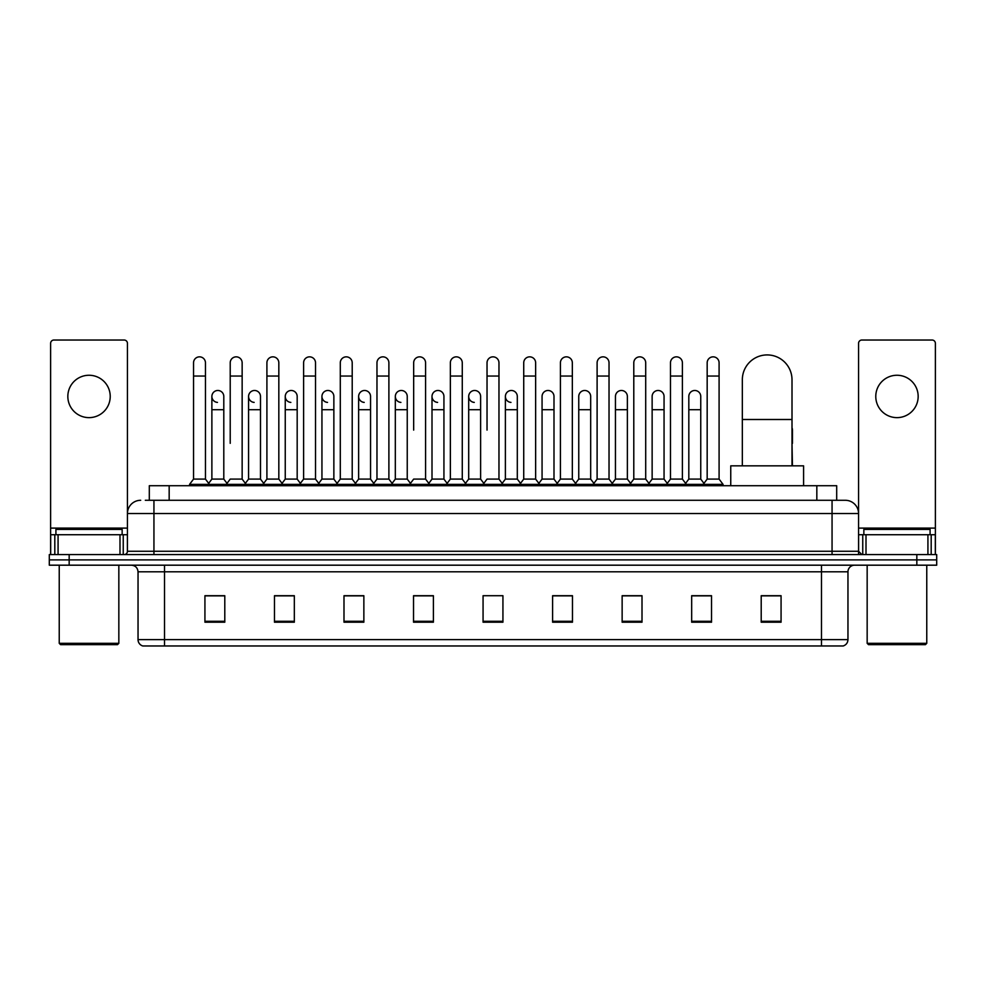 <?xml version="1.0" encoding="UTF-8"?>
<svg xmlns="http://www.w3.org/2000/svg" width="986" height="986" viewBox="0 0 986 986"><rect width="100%" height="100%" fill="white"/><g stroke="black" fill="none" stroke-linecap="round" stroke-linejoin="round"><path stroke-width="1.48" d="M149.305 500.284L149.305 485.716L836.695 485.716L836.695 500.284M145.632 500.284L840.676 500.284M145.324 500.284L153.939 500.284L153.939 513.533L127.441 513.533L127.441 551.273A3.315 3.315 0 0 1 124.137 554.588M140.69 500.284A13.249 13.249 0 0 0 127.441 513.533L127.441 343.338A3.315 3.315 0 0 0 124.137 340.022L53.934 340.022A3.315 3.315 0 0 0 50.619 343.338L50.619 534.72L58.075 534.72L58.075 554.588M845.31 500.284A13.249 13.249 0 0 1 858.559 513.533L832.061 513.533L832.061 500.284L845.113 500.284M927.925 554.588L927.925 534.72L935.381 534.72L935.381 554.588L935.381 343.338A3.315 3.315 0 0 0 932.066 340.022L861.863 340.022A3.315 3.315 0 0 0 858.559 343.338L858.559 551.273L861.863 554.588M69.168 554.588L49.3 554.588L49.3 559.888L69.168 559.888L49.3 559.888L49.3 565.188L69.168 565.188L69.168 559.888L916.832 559.888L69.168 559.888L69.168 554.588L916.832 554.588L916.832 559.888L936.7 559.888L916.832 559.888L916.832 565.188L69.168 565.188M936.7 554.588L936.7 559.888L936.7 554.588L916.832 554.588M847.96 639.618C847.775 642.798 846.185 644.918 843.19 645.978L821.474 645.978L821.474 639.618L847.96 639.618L847.96 571.806A6.619 6.619 0 0 1 854.579 565.188M821.474 645.978L142.81 645.978A6.619 6.619 0 0 1 138.04 639.618L138.04 571.806C137.646 567.788 135.439 565.582 131.421 565.188M781.072 622.203L781.072 595.717L761.204 595.717L761.204 622.203L781.072 622.203M711.535 622.203L711.535 595.717L691.667 595.717L691.667 622.203L711.535 622.203M642.009 622.203L642.009 595.717L622.141 595.717L622.141 622.203L642.009 622.203M572.472 622.203L572.472 595.717L552.604 595.717L552.604 622.203L572.472 622.203M224.796 622.203L224.796 595.717L204.928 595.717L204.928 622.203L224.796 622.203M294.333 622.203L294.333 595.717L274.465 595.717L274.465 622.203L294.333 622.203M363.859 622.203L363.859 595.717L343.991 595.717L343.991 622.203L363.859 622.203M433.396 622.203L433.396 595.717L413.528 595.717L413.528 622.203L433.396 622.203M502.934 622.203L502.934 595.717L483.066 595.717L483.066 622.203L502.934 622.203M936.7 565.188L936.7 559.888L936.7 565.188L916.832 565.188M633.135 595.852L628.033 595.852M706.506 595.852L701.403 595.852M431.35 595.852L426.248 595.717M357.967 595.852L352.865 595.852M284.597 595.852L279.494 595.852M204.928 595.852L224.463 595.852M211.214 595.852L206.123 595.852M559.752 595.717L554.65 595.852M486.381 595.717L499.619 595.717M433.396 595.852L413.528 595.852M363.859 595.852L343.991 595.852M294.333 595.852L274.465 595.852M572.472 595.852L552.604 595.852M642.009 595.852L622.141 595.852M711.535 595.852L691.667 595.852M781.072 595.852L761.204 595.852M89.036 375.259A21.187 21.187 0 0 0 67.837 396.446A21.187 21.187 0 0 0 89.036 417.633A21.187 21.187 0 0 0 110.222 396.446A21.187 21.187 0 0 0 89.036 375.259M119.996 554.588L119.996 534.72L58.075 534.72M119.996 534.72L127.441 534.72M50.619 554.588L50.619 534.72M117.507 644.647L60.553 644.647L59.234 643.328L118.838 643.328L117.507 644.647M59.234 565.188L59.234 643.328M118.838 565.188L118.838 643.328M122.141 534.72L122.141 529.42L55.919 529.42L55.919 534.72M742.335 465.848L742.335 379.758A24.835 24.835 0 0 1 767.17 354.923A24.835 24.835 0 0 1 792.005 379.758A24.835 24.835 0 0 0 767.17 354.923M792.005 465.848L792.005 379.758M803.59 485.716L803.59 465.848L730.749 465.848L730.749 485.716M193.539 376.048L205.458 376.048L205.458 479.097L193.539 479.097L193.539 362.799A5.965 5.965 0 0 1 199.875 356.858A5.965 5.965 0 0 1 205.458 362.799A5.965 5.965 0 0 0 199.875 356.858M193.539 479.097L189.559 484.385L189.559 485.716M205.458 479.097L209.426 484.385L189.559 484.385M230.219 443.33L230.219 376.048L242.149 376.048L242.149 479.097L230.219 479.097L226.25 484.385L209.426 484.385L209.426 485.716M230.219 376.048L230.219 362.799A5.965 5.965 0 0 1 236.554 356.858A5.965 5.965 0 0 1 242.149 362.799A5.965 5.965 0 0 0 236.554 356.858M248.571 479.097L248.571 409.695L260.489 409.695L260.489 479.097L248.571 479.097L245.354 483.374L242.149 479.097L246.118 484.385L226.25 484.385L226.25 485.716M266.91 479.097L266.91 376.048L278.828 376.048L278.828 479.097L266.91 479.097L262.942 484.385L246.118 484.385L246.118 485.716M266.91 376.048L266.91 362.799A5.965 5.965 0 0 1 273.245 356.858A5.965 5.965 0 0 1 278.828 362.799A5.965 5.965 0 0 0 273.245 356.858M278.828 443.33L278.828 479.097L282.809 484.385L262.942 484.385L262.942 485.716M303.602 479.097L303.602 376.048L315.52 376.048L315.52 479.097L303.602 479.097L299.621 484.385L282.809 484.385L282.809 485.716M303.602 376.048L303.602 362.799A5.965 5.965 0 0 1 309.937 356.858A5.965 5.965 0 0 1 315.52 362.799A5.965 5.965 0 0 0 309.937 356.858M315.52 479.097L319.489 484.385L299.621 484.385L299.621 485.716M340.293 479.097L340.293 376.048L352.212 376.048L352.212 479.097L340.293 479.097L336.312 484.385L319.489 484.385L319.489 485.716M340.293 376.048L340.293 362.799A5.965 5.965 0 0 1 346.616 356.858A5.965 5.965 0 0 1 352.212 362.799A5.965 5.965 0 0 0 346.616 356.858M352.212 430.093L352.212 479.097L356.18 484.385L336.312 484.385L336.312 485.716M376.972 479.097L376.972 376.048L388.891 376.048L388.891 479.097L376.972 479.097L373.004 484.385L356.18 484.385L356.18 485.716M376.972 376.048L376.972 362.799A5.965 5.965 0 0 1 383.308 356.858A5.965 5.965 0 0 1 388.891 362.799A5.965 5.965 0 0 0 383.308 356.858M388.891 479.097L392.872 484.385L373.004 484.385L373.004 485.716M413.664 430.093L413.664 376.048L425.582 376.048L425.582 479.097L413.664 479.097L409.695 484.385L392.872 484.385L392.872 485.716M413.664 376.048L413.664 362.799A5.965 5.965 0 0 1 419.999 356.858A5.965 5.965 0 0 1 425.582 362.799A5.965 5.965 0 0 0 419.999 356.858M425.582 430.093L425.582 479.097L429.563 484.385L409.695 484.385L409.695 485.716M450.355 479.097L450.355 376.048L462.274 376.048L462.274 479.097L450.355 479.097L446.375 484.385L429.563 484.385L429.563 485.716M450.355 376.048L450.355 362.799A5.965 5.965 0 0 1 456.691 356.858A5.965 5.965 0 0 1 462.274 362.799A5.965 5.965 0 0 0 456.691 356.858M462.274 479.097L466.242 484.385L446.375 484.385L446.375 485.716M487.035 430.093L487.035 376.048L498.965 376.048L498.965 479.097L487.035 479.097L483.066 484.385L466.242 484.385L466.242 485.716M487.035 376.048L487.035 362.799A5.965 5.965 0 0 1 493.37 356.858A5.965 5.965 0 0 1 498.965 362.799A5.965 5.965 0 0 0 493.37 356.858M498.965 479.097L502.934 484.385L483.066 484.385L483.066 485.716M517.305 479.097L517.305 409.695L505.387 409.695L505.387 479.097L517.305 479.097L520.522 483.374L523.726 479.097L523.726 376.048L535.644 376.048L535.644 479.097L523.726 479.097L519.758 484.385L502.934 484.385L502.934 485.716M523.726 376.048L523.726 362.799A5.965 5.965 0 0 1 530.061 356.858A5.965 5.965 0 0 1 535.644 362.799A5.965 5.965 0 0 0 530.061 356.858M542.066 479.097L542.066 409.695L553.996 409.695L553.996 479.097L542.066 479.097L538.861 483.374L535.644 479.097L539.625 484.385L519.758 484.385L519.758 485.716M553.996 479.097L557.201 483.374L560.418 479.097L560.418 376.048L572.336 376.048L572.336 479.097L560.418 479.097L556.437 484.385L539.625 484.385L539.625 485.716M560.418 376.048L560.418 362.799A5.965 5.965 0 0 1 566.753 356.858A5.965 5.965 0 0 1 572.336 362.799A5.965 5.965 0 0 0 566.753 356.858M578.757 479.097L578.757 409.695L590.676 409.695L590.676 479.097L578.757 479.097L575.553 483.374L572.336 479.097L576.305 484.385L556.437 484.385L556.437 485.716M590.676 479.097L593.892 483.374L597.109 479.097L597.109 376.048L609.028 376.048L609.028 479.097L597.109 479.097L593.128 484.385L576.305 484.385L576.305 485.716M597.109 376.048L597.109 362.799A5.965 5.965 0 0 1 603.444 356.858A5.965 5.965 0 0 1 609.028 362.799A5.965 5.965 0 0 0 603.444 356.858M615.449 479.097L615.449 409.695L627.367 409.695L627.367 479.097L615.449 479.097L612.232 483.374L609.028 479.097L612.996 484.385L593.128 484.385L593.128 485.716M627.367 479.097L630.584 483.374L633.788 479.097L633.788 376.048L645.707 376.048L645.707 479.097L633.788 479.097L629.82 484.385L612.996 484.385L612.996 485.716M633.788 376.048L633.788 362.799A5.965 5.965 0 0 1 640.124 356.858A5.965 5.965 0 0 1 645.707 362.799A5.965 5.965 0 0 0 640.124 356.858M652.14 479.097L652.14 409.695L664.059 409.695L664.059 479.097L652.14 479.097L648.924 483.374L645.707 479.097L649.688 484.385L629.82 484.385L629.82 485.716M664.059 479.097L667.263 483.374L670.48 479.097L670.48 376.048L682.398 376.048L682.398 479.097L670.48 479.097L666.511 484.385L649.688 484.385L649.688 485.716M670.48 376.048L670.48 362.799A5.965 5.965 0 0 1 676.815 356.858A5.965 5.965 0 0 1 682.398 362.799A5.965 5.965 0 0 0 676.815 356.858M688.82 479.097L688.82 409.695L700.75 409.695L700.75 479.097L688.82 479.097L685.615 483.374L682.398 479.097L686.379 484.385L666.511 484.385L666.511 485.716M707.172 479.097L707.172 376.048L719.09 376.048L719.09 479.097L707.172 479.097L703.191 484.385L686.379 484.385L686.379 485.716M707.172 376.048L707.172 362.799A5.965 5.965 0 0 1 713.507 356.858A5.965 5.965 0 0 1 719.09 362.799A5.965 5.965 0 0 0 713.507 356.858M719.09 479.097L723.058 484.385L703.191 484.385L703.191 485.716M723.058 484.385L723.058 485.716M217.462 402.399A5.965 5.965 0 0 1 211.879 396.446A5.965 5.965 0 0 1 218.214 390.493A5.965 5.965 0 0 1 223.797 396.446L223.797 409.695L211.879 409.695L211.879 396.446M223.797 409.695L223.797 479.097L211.879 479.097L211.879 409.695M211.879 479.097L208.662 483.374M223.797 479.097L227.014 483.374M254.154 402.399A5.965 5.965 0 0 1 248.571 396.446A5.965 5.965 0 0 1 254.906 390.493A5.965 5.965 0 0 1 260.489 396.446L260.489 409.695M260.489 479.097L263.706 483.374M290.845 402.399A5.965 5.965 0 0 1 285.25 396.446A5.965 5.965 0 0 1 291.585 390.493A5.965 5.965 0 0 1 297.18 396.446L297.18 409.695L285.25 409.695L285.25 396.446M297.18 409.695L297.18 479.097L285.25 479.097L285.25 409.695M285.25 479.097L282.045 483.374M297.18 479.097L300.385 483.374M327.525 402.399A5.965 5.965 0 0 1 321.941 396.446A5.965 5.965 0 0 1 328.276 390.493A5.965 5.965 0 0 1 333.86 396.446L333.86 409.695L321.941 409.695L321.941 396.446M333.86 409.695L333.86 479.097L321.941 479.097L321.941 409.695M321.941 479.097L318.737 483.374M333.86 479.097L337.076 483.374M364.216 402.399A5.965 5.965 0 0 1 358.633 396.446A5.965 5.965 0 0 1 364.968 390.493A5.965 5.965 0 0 1 370.551 396.446L370.551 409.695L358.633 409.695L358.633 396.446M370.551 409.695L370.551 479.097L358.633 479.097L358.633 409.695M358.633 479.097L355.416 483.374M370.551 479.097L373.768 483.374M400.908 402.399A5.965 5.965 0 0 1 395.324 396.446A5.965 5.965 0 0 1 401.659 390.493A5.965 5.965 0 0 1 407.243 396.446L407.243 409.695L395.324 409.695L395.324 396.446M407.243 409.695L407.243 479.097L395.324 479.097L395.324 409.695M395.324 479.097L392.108 483.374M407.243 479.097L410.447 483.374M437.599 402.399A5.965 5.965 0 0 1 432.004 396.446A5.965 5.965 0 0 1 438.339 390.493A5.965 5.965 0 0 1 443.934 396.446L443.934 409.695L432.004 409.695L432.004 396.446M443.934 409.695L443.934 479.097L432.004 479.097L432.004 409.695M432.004 479.097L428.799 483.374M443.934 479.097L447.139 483.374M474.278 402.399A5.965 5.965 0 0 1 468.695 396.446A5.965 5.965 0 0 1 475.03 390.493A5.965 5.965 0 0 1 480.613 396.446L480.613 409.695L468.695 409.695L468.695 396.446M480.613 409.695L480.613 479.097L468.695 479.097L468.695 409.695M468.695 479.097L465.478 483.374M480.613 479.097L483.83 483.374M510.97 402.399A5.965 5.965 0 0 1 505.387 396.446A5.965 5.965 0 0 1 511.722 390.493A5.965 5.965 0 0 1 517.305 396.446L517.305 409.695M505.387 479.097L502.17 483.374M542.066 409.695L542.066 396.446A5.965 5.965 0 0 1 548.401 390.493A5.965 5.965 0 0 1 553.996 396.446L553.996 409.695M578.757 409.695L578.757 396.446A5.965 5.965 0 0 1 585.092 390.493A5.965 5.965 0 0 1 590.676 396.446L590.676 409.695M615.449 409.695L615.449 396.446A5.965 5.965 0 0 1 621.784 390.493A5.965 5.965 0 0 1 627.367 396.446L627.367 409.695M652.14 409.695L652.14 396.446A5.965 5.965 0 0 1 658.475 390.493A5.965 5.965 0 0 1 664.059 396.446L664.059 409.695M688.82 409.695L688.82 396.446A5.965 5.965 0 0 1 695.155 390.493A5.965 5.965 0 0 1 700.75 396.446L700.75 409.695M700.75 479.097L703.955 483.374M792.461 465.848L792.005 443.33M792.005 427.788A5.965 5.965 0 0 1 792.461 430.093L792.461 443.33M896.964 375.259A21.187 21.187 0 0 0 875.778 396.446A21.187 21.187 0 0 0 896.964 417.633A21.187 21.187 0 0 0 918.163 396.446A21.187 21.187 0 0 0 896.964 375.259M927.925 534.72L866.004 534.72L866.004 554.588M858.559 534.72L866.004 534.72M858.559 554.588L858.559 551.273L832.061 551.273L832.061 513.533L153.939 513.533L153.939 551.273L832.061 551.273L832.061 554.588M925.447 644.647L868.493 644.647L867.162 643.328L926.766 643.328L925.447 644.647M867.162 565.188L867.162 643.328M926.766 565.188L926.766 643.328M930.081 534.72L930.081 529.42L863.859 529.42L863.859 534.72M169.173 500.284L169.173 485.716M816.827 500.284L816.827 485.716M153.939 554.588L153.939 551.273L127.441 551.273M821.474 565.188L821.474 571.806L138.04 571.806M847.96 571.806L821.474 571.806L821.474 639.618L164.526 639.618L164.526 645.978M138.04 639.618L164.526 639.618L164.526 565.188M502.934 621.279L483.066 621.279M433.396 621.279L413.528 621.279M363.859 621.279L343.991 621.279M294.333 621.279L274.465 621.279M224.796 621.279L204.928 621.279M572.472 621.279L552.604 621.279M642.009 621.279L622.141 621.279M711.535 621.279L691.667 621.279M781.072 621.279L761.204 621.279M127.441 528.102L50.619 528.102M127.391 551.852L127.391 534.72M123.25 534.72L123.25 554.588M50.68 534.72L50.68 554.588M54.809 554.588L54.809 534.72M742.335 419.494L792.005 419.494M935.381 528.102L858.559 528.102M935.32 554.588L935.32 534.72M931.191 534.72L931.191 554.588M858.609 534.72L858.609 551.852M862.75 554.588L862.75 534.72M205.458 376.048L205.458 362.799M242.149 376.048L242.149 362.799M278.828 376.048L278.828 362.799M315.52 376.048L315.52 362.799M352.212 376.048L352.212 362.799M388.891 376.048L388.891 362.799M425.582 376.048L425.582 362.799M462.274 376.048L462.274 362.799M498.965 376.048L498.965 362.799M535.644 376.048L535.644 362.799M572.336 376.048L572.336 362.799M609.028 376.048L609.028 362.799M645.707 376.048L645.707 362.799M682.398 376.048L682.398 362.799M719.09 376.048L719.09 362.799M248.571 409.695L248.571 396.446M505.387 409.695L505.387 396.446M340.293 443.33L340.293 430.093M376.972 443.33L376.972 430.093M388.891 443.33L388.891 430.093"/></g></svg>
